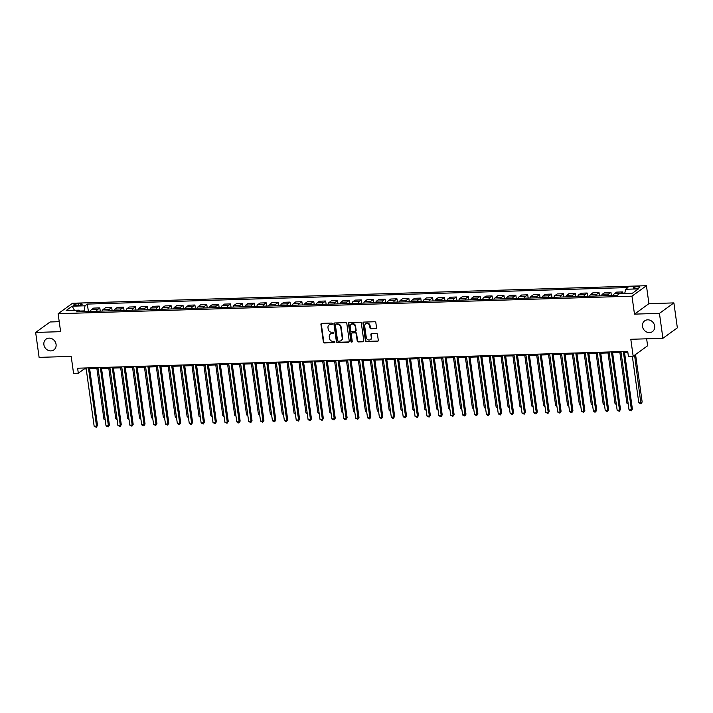 <?xml version="1.0" encoding="UTF-8"?>
<svg xmlns="http://www.w3.org/2000/svg" width="713" height="713" viewBox="0 0 713 713"><rect width="100%" height="100%" fill="white"/><g stroke="black" fill="none" stroke-linecap="round" stroke-linejoin="round"><path stroke-width="1.07" d="M332.383 323.738A0.713 0.633 -125.9 0 0 331.634 323.069L321.715 323.372A1.016 0.9 -125.9 0 0 320.921 324.379L323.363 342.008A1.016 0.9 -125.9 0 0 324.433 342.953L334.352 342.65A0.713 0.633 -125.9 0 0 334.914 341.946A0.713 0.633 -125.9 0 0 334.165 341.277L332.882 341.322A3.262 2.888 -125.9 0 1 329.459 338.283L329.254 336.812A3.262 2.888 -125.9 0 1 331.803 333.586L333.087 333.55A0.713 0.633 -125.9 0 0 333.648 332.837A0.713 0.633 -125.9 0 0 332.9 332.178L331.616 332.213A3.262 2.888 -125.9 0 1 328.194 329.174L327.989 327.704A3.262 2.888 -125.9 0 1 330.538 324.477L331.821 324.442A0.713 0.633 -125.9 0 0 332.383 323.738M642.484 326.411A6.64 5.873 -125.9 0 0 646.343 331.866A6.64 5.873 -125.9 0 0 652.466 331.598A6.64 5.873 -125.9 0 0 654.659 326.037A6.64 5.873 -125.9 0 0 650.8 320.574A6.64 5.873 -125.9 0 0 644.677 320.841A6.64 5.873 -125.9 0 0 642.484 326.411M43.894 344.7A6.64 5.873 -125.9 0 0 47.753 350.163A6.64 5.873 -125.9 0 0 53.876 349.896A6.64 5.873 -125.9 0 0 56.069 344.334A6.64 5.873 -125.9 0 0 52.209 338.871A6.64 5.873 -125.9 0 0 46.087 339.138A6.64 5.873 -125.9 0 0 43.894 344.7M637.85 286.653A3.315 0.793 -7.9 0 0 633.313 288.007A3.315 0.793 -7.9 0 0 635.354 288.462A3.315 0.793 -7.9 0 0 639.891 287.098A3.315 0.793 -7.9 0 0 637.85 286.653M375.733 328.657A1.016 0.9 -125.9 0 0 376.535 327.65L375.849 322.704A1.016 0.9 -125.9 0 0 374.78 321.75L363.764 322.089A1.016 0.9 -125.9 0 0 362.97 323.096L365.413 340.716A1.016 0.9 -125.9 0 0 366.482 341.67L377.498 341.331A1.016 0.9 -125.9 0 0 378.291 340.324L377.462 334.352A1.016 0.9 -125.9 0 0 376.393 333.399L371.687 333.55A1.016 0.9 -125.9 0 0 370.885 334.557L371.295 337.516A2.727 2.415 -125.9 0 1 366.304 337.668L364.691 326.064A2.727 2.415 -125.9 0 1 369.69 325.912L369.958 327.846A1.016 0.9 -125.9 0 0 371.027 328.8L376.125 328.372A1.016 0.9 -125.9 0 0 376.375 328.328M59.224 321.688L50.097 321.973L35.65 332.436L39.108 357.373L71.202 356.393L73.555 373.345L78.314 373.202L77.619 368.211L627.716 351.402L628.411 356.393L633.162 356.242L647.609 345.778L646.638 338.8M659.445 313.363L673.892 302.9L648.928 303.667L634.481 314.13L659.445 313.363L662.903 338.301L630.809 339.29L633.162 356.242M634.481 314.13L631.985 296.171L58.118 313.711L72.566 303.248L646.433 285.708L631.985 296.171M35.65 332.436L60.614 331.67L58.118 313.711M346.821 323.586A1.016 0.9 -125.9 0 0 345.752 322.641L334.736 322.971A1.016 0.9 -125.9 0 0 333.942 323.978L336.384 341.607A1.016 0.9 -125.9 0 0 337.454 342.561L348.47 342.222A1.016 0.9 -125.9 0 0 349.263 341.215L346.821 323.586M349.254 322.534L360.27 322.196A1.016 0.9 -125.9 0 1 361.331 323.149L363.782 340.769A1.016 0.9 -125.9 0 1 362.979 341.777L358.274 341.919A1.016 0.9 -125.9 0 1 357.204 340.974L356.206 333.827A1.016 0.9 -125.9 0 0 355.136 332.873L352.008 332.971A1.016 0.9 -125.9 0 0 351.215 333.978L352.249 341.42A0.713 0.633 -125.9 0 1 350.939 341.456L348.452 323.542A1.016 0.9 -125.9 0 1 349.254 322.534M673.892 302.9L677.35 327.837L662.903 338.301M75.694 305.538L77.788 305.476A3.217 0.766 -7.9 0 0 82.182 304.157A3.217 0.766 -7.9 0 0 80.204 303.72L78.118 303.783A3.217 0.766 -7.9 0 0 73.715 305.102A3.217 0.766 -7.9 0 0 75.694 305.538M80.168 311.75L78.974 310.155L76.612 311.866L617.2 295.342L619.561 293.631L632.404 293.239L638.42 288.881L625.577 289.273L627.939 287.562L87.351 304.086L84.99 305.797L84.081 311.634M78.974 310.155L66.14 310.547L72.156 306.189L84.99 305.797M648.928 303.667L646.433 285.708M78.314 373.202L84.17 368.96L86.202 368.897M89.651 368.79L98.091 368.532M101.531 368.425L109.971 368.175M113.42 368.068L121.861 367.81M125.31 367.703L133.75 367.445M137.19 367.338L145.63 367.079M149.079 366.972L157.52 366.714M160.969 366.616L169.409 366.357M172.849 366.25L181.289 365.992M184.738 365.885L193.178 365.626M196.628 365.519L205.068 365.261M208.508 365.163L216.948 364.904M220.397 364.798L228.837 364.539M232.286 364.432L240.718 364.174M244.167 364.067L252.607 363.808M256.056 363.71L264.496 363.452M267.945 363.345L276.377 363.086M279.826 362.979L288.266 362.721M291.715 362.614L300.155 362.356M303.604 362.257L312.036 361.999M315.485 361.892L323.925 361.634M327.374 361.527L335.814 361.268M339.263 361.161L347.694 360.903M351.144 360.796L359.584 360.546M363.033 360.439L371.473 360.181M374.922 360.074L383.353 359.815M386.803 359.709L395.243 359.45M398.692 359.343L407.132 359.085M410.581 358.987L419.012 358.728M422.461 358.621L430.902 358.363M434.351 358.256L442.791 357.997M446.24 357.89L454.671 357.632M458.12 357.534L466.56 357.275M470.01 357.168L478.45 356.91M481.899 356.803L490.33 356.545M493.779 356.438L502.219 356.179M505.669 356.081L514.109 355.823M517.549 355.716L525.989 355.457M529.438 355.35L537.878 355.092M541.327 354.985L549.768 354.726M553.208 354.628L561.648 354.37M565.097 354.263L573.537 354.005M576.986 353.898L585.426 353.639M588.867 353.532L597.307 353.274M600.756 353.167L609.196 352.917M612.645 352.81L621.085 352.552M624.526 352.445L627.85 352.347M83.982 310.921L79.642 311.046M84.036 368.015L84.17 368.96M88.385 311.501L87.351 304.086M100.266 311.135L99.82 307.909L93.644 308.096L91.282 309.807A4.153 1.649 88.2 0 0 90.408 311.438M112.155 310.779L111.709 307.544L105.524 307.74L103.162 309.451A4.153 1.649 88.2 0 0 102.298 311.073M124.044 310.413L123.599 307.187L117.413 307.374L115.051 309.086A4.153 1.649 88.2 0 0 114.187 310.716M135.925 310.048L135.479 306.822L129.303 307.009L126.941 308.72A4.153 1.649 88.2 0 0 126.067 310.351M147.814 309.683L147.368 306.456L141.183 306.643L138.821 308.355A4.153 1.649 88.2 0 0 137.957 309.986M159.703 309.326L159.249 306.091L153.072 306.287L150.71 307.998A4.153 1.649 88.2 0 0 149.846 309.62M171.583 308.961L171.138 305.734L164.961 305.922L162.6 307.633A4.153 1.649 88.2 0 0 161.726 309.264M183.473 308.595L183.027 305.369L176.842 305.556L174.48 307.267A4.153 1.649 88.2 0 0 173.615 308.898M195.362 308.23L194.907 305.004L188.731 305.191L186.369 306.902A4.153 1.649 88.2 0 0 185.505 308.533M207.242 307.873L206.797 304.638L200.62 304.834L198.259 306.545A4.153 1.649 88.2 0 0 197.385 308.168M219.132 307.508L218.686 304.282L212.501 304.469L210.139 306.18A4.153 1.649 88.2 0 0 209.274 307.811M231.021 307.143L230.566 303.916L224.39 304.103L222.028 305.815A4.153 1.649 88.2 0 0 221.164 307.446M242.901 306.777L242.456 303.551L236.279 303.738L233.917 305.449A4.153 1.649 88.2 0 0 233.044 307.08M254.791 306.421L254.345 303.185L248.16 303.381L245.798 305.093A4.153 1.649 88.2 0 0 244.933 306.715M266.68 306.055L266.225 302.829L260.049 303.016L257.687 304.727A4.153 1.649 88.2 0 0 256.823 306.358M278.56 305.69L278.115 302.464L271.938 302.651L269.576 304.362A4.153 1.649 88.2 0 0 268.703 305.993M290.449 305.324L290.004 302.098L283.819 302.285L281.457 303.996A4.153 1.649 88.2 0 0 280.592 305.627M302.339 304.959L301.884 301.733L295.708 301.929L293.346 303.631A4.153 1.649 88.2 0 0 292.482 305.262M314.219 304.603L313.773 301.376L307.597 301.563L305.235 303.275A4.153 1.649 88.2 0 0 304.362 304.906M326.108 304.237L325.663 301.011L319.477 301.198L317.116 302.909A4.153 1.649 88.2 0 0 316.251 304.54M337.998 303.872L337.543 300.645L331.367 300.833L329.005 302.544A4.153 1.649 88.2 0 0 328.14 304.175M349.878 303.506L349.432 300.28L343.256 300.467L340.894 302.178A4.153 1.649 88.2 0 0 340.021 303.809M361.767 303.15L361.322 299.915L355.136 300.111L352.775 301.822A4.153 1.649 88.2 0 0 351.91 303.444M373.657 302.784L373.202 299.558L367.026 299.745L364.664 301.456A4.153 1.649 88.2 0 0 363.799 303.087M385.537 302.419L385.091 299.193L378.915 299.38L376.544 301.091A4.153 1.649 88.2 0 0 375.68 302.722M397.426 302.054L396.981 298.827L390.795 299.014L388.433 300.726A4.153 1.649 88.2 0 0 387.569 302.357M409.315 301.697L408.861 298.462L402.685 298.658L400.323 300.369A4.153 1.649 88.2 0 0 399.458 301.991M421.196 301.332L420.75 298.105L414.574 298.292L412.203 300.004A4.153 1.649 88.2 0 0 411.339 301.635M433.085 300.966L432.639 297.74L426.454 297.927L424.092 299.638A4.153 1.649 88.2 0 0 423.228 301.269M444.974 300.601L444.52 297.374L438.343 297.562L435.982 299.273A4.153 1.649 88.2 0 0 435.117 300.904M456.855 300.244L456.409 297.009L450.233 297.205L447.862 298.916A4.153 1.649 88.2 0 0 446.998 300.538M468.744 299.879L468.298 296.653L462.113 296.84L459.751 298.551A4.153 1.649 88.2 0 0 458.887 300.182M480.633 299.513L480.179 296.287L474.002 296.474L471.641 298.186A4.153 1.649 88.2 0 0 470.776 299.816M492.514 299.148L492.068 295.922L485.892 296.109L483.521 297.82A4.153 1.649 88.2 0 0 482.656 299.451M504.403 298.792L503.957 295.556L497.772 295.752L495.41 297.464A4.153 1.649 88.2 0 0 494.546 299.086M516.292 298.426L515.838 295.2L509.661 295.387L507.3 297.098A4.153 1.649 88.2 0 0 506.435 298.729M528.173 298.061L527.727 294.834L521.551 295.022L519.18 296.733A4.153 1.649 88.2 0 0 518.315 298.364M540.062 297.695L539.616 294.469L533.431 294.656L531.069 296.367A4.153 1.649 88.2 0 0 530.205 297.998M551.951 297.33L551.497 294.104L545.32 294.3L542.958 296.002A4.153 1.649 88.2 0 0 542.094 297.633M563.831 296.973L563.386 293.747L557.21 293.934L554.839 295.645A4.153 1.649 88.2 0 0 553.974 297.276M575.721 296.608L575.275 293.382L569.09 293.569L566.728 295.28A4.153 1.649 88.2 0 0 565.864 296.911M587.61 296.243L587.155 293.016L580.979 293.203L578.617 294.915A4.153 1.649 88.2 0 0 577.744 296.546M599.49 295.877L599.045 292.651L592.86 292.838L590.498 294.549A4.153 1.649 88.2 0 0 589.633 296.18M611.38 295.521L610.934 292.285L604.749 292.482L602.387 294.193A4.153 1.649 88.2 0 0 601.522 295.815M623.037 293.524L622.814 291.929L616.638 292.116L614.276 293.827A4.153 1.649 88.2 0 0 613.403 295.458M99.82 307.909L97.458 309.62A4.153 1.649 88.2 0 0 96.594 311.251M111.709 307.544L109.347 309.255A4.153 1.649 88.2 0 0 108.483 310.886M123.599 307.187L121.228 308.898A4.153 1.649 88.2 0 0 120.363 310.529M135.479 306.822L133.117 308.533A4.153 1.649 88.2 0 0 132.253 310.164M147.368 306.456L145.006 308.168A4.153 1.649 88.2 0 0 144.142 309.798M159.249 306.091L156.887 307.802A4.153 1.649 88.2 0 0 156.022 309.433M171.138 305.734L168.776 307.446A4.153 1.649 88.2 0 0 167.911 309.068M183.027 305.369L180.665 307.08A4.153 1.649 88.2 0 0 179.792 308.711M194.907 305.004L192.546 306.715A4.153 1.649 88.2 0 0 191.681 308.346M206.797 304.638L204.435 306.349A4.153 1.649 88.2 0 0 203.57 307.98M218.686 304.282L216.324 305.993A4.153 1.649 88.2 0 0 215.451 307.615M230.566 303.916L228.205 305.627A4.153 1.649 88.2 0 0 227.34 307.258M242.456 303.551L240.094 305.262A4.153 1.649 88.2 0 0 239.229 306.893M254.345 303.185L251.983 304.897A4.153 1.649 88.2 0 0 251.11 306.528M266.225 302.829L263.863 304.54A4.153 1.649 88.2 0 0 262.999 306.162M278.115 302.464L275.753 304.175A4.153 1.649 88.2 0 0 274.888 305.806M290.004 302.098L287.642 303.809A4.153 1.649 88.2 0 0 286.769 305.44M301.884 301.733L299.522 303.444A4.153 1.649 88.2 0 0 298.658 305.075M313.773 301.376L311.412 303.087A4.153 1.649 88.2 0 0 310.547 304.709M325.663 301.011L323.301 302.722A4.153 1.649 88.2 0 0 322.428 304.353M337.543 300.645L335.181 302.357A4.153 1.649 88.2 0 0 334.317 303.988M349.432 300.28L347.071 301.991A4.153 1.649 88.2 0 0 346.206 303.622M361.322 299.915L358.96 301.626A4.153 1.649 88.2 0 0 358.086 303.257M373.202 299.558L370.84 301.269A4.153 1.649 88.2 0 0 369.976 302.9M385.091 299.193L382.729 300.904A4.153 1.649 88.2 0 0 381.865 302.535M396.981 298.827L394.619 300.538A4.153 1.649 88.2 0 0 393.745 302.169M408.861 298.462L406.499 300.173A4.153 1.649 88.2 0 0 405.635 301.804M420.75 298.105L418.388 299.816A4.153 1.649 88.2 0 0 417.524 301.439M432.639 297.74L430.278 299.451A4.153 1.649 88.2 0 0 429.404 301.082M444.52 297.374L442.158 299.086A4.153 1.649 88.2 0 0 441.294 300.717M456.409 297.009L454.047 298.72A4.153 1.649 88.2 0 0 453.183 300.351M468.298 296.653L465.937 298.364A4.153 1.649 88.2 0 0 465.063 299.986M480.179 296.287L477.817 297.998A4.153 1.649 88.2 0 0 476.952 299.629M492.068 295.922L489.706 297.633A4.153 1.649 88.2 0 0 488.842 299.264M503.957 295.556L501.595 297.268A4.153 1.649 88.2 0 0 500.722 298.899M515.838 295.2L513.476 296.911A4.153 1.649 88.2 0 0 512.611 298.533M527.727 294.834L525.365 296.546A4.153 1.649 88.2 0 0 524.501 298.177M539.616 294.469L537.254 296.18A4.153 1.649 88.2 0 0 536.381 297.811M551.497 294.104L549.135 295.815A4.153 1.649 88.2 0 0 548.27 297.446M563.386 293.747L561.024 295.458A4.153 1.649 88.2 0 0 560.16 297.08M575.275 293.382L572.913 295.093A4.153 1.649 88.2 0 0 572.04 296.724M587.155 293.016L584.794 294.727A4.153 1.649 88.2 0 0 583.929 296.358M599.045 292.651L596.683 294.362A4.153 1.649 88.2 0 0 595.818 295.993M610.934 292.285L608.572 293.997A4.153 1.649 88.2 0 0 607.699 295.628M622.814 291.929L620.506 293.604M624.748 293.471L625.577 289.273M74.446 310.289L72.156 306.189M332.311 324.148A0.713 0.633 -125.9 0 1 332.213 324.157L330.93 324.201A3.262 2.888 -125.9 0 0 329.263 324.843M330.529 333.951A3.262 2.888 -125.9 0 1 332.196 333.301L333.479 333.265A0.713 0.633 -125.9 0 0 333.577 333.256M321.474 323.417A1.016 0.9 -125.9 0 0 321.313 324.094L323.755 341.723A1.016 0.9 -125.9 0 0 324.825 342.677L334.745 342.374A0.713 0.633 -125.9 0 0 334.843 342.356M334.495 323.016A1.016 0.9 -125.9 0 0 334.335 323.702L336.777 341.322A1.016 0.9 -125.9 0 0 337.846 342.276L348.862 341.937A1.016 0.9 -125.9 0 0 349.103 341.892M335.957 324.317A0.713 0.633 -125.9 0 0 335.395 325.021L337.543 340.493A0.713 0.633 -125.9 0 0 338.292 341.153L339.646 341.117A3.262 2.888 -125.9 0 0 342.195 337.891L340.734 327.312A3.262 2.888 -125.9 0 0 337.311 324.272L336.349 324.032A0.713 0.633 -125.9 0 0 335.859 324.326M341.313 340.466A3.262 2.888 -125.9 0 0 342.588 337.606L342.195 337.891M336.349 324.032L337.695 323.987A3.262 2.888 -125.9 0 1 341.117 327.035L342.588 337.606M351.767 333.016A1.016 0.9 -125.9 0 1 352.4 332.686L355.529 332.588A1.016 0.9 -125.9 0 1 356.598 333.541L357.587 340.689A1.016 0.9 -125.9 0 0 358.657 341.643L363.372 341.491A1.016 0.9 -125.9 0 0 363.621 341.456M349.005 322.57A1.016 0.9 -125.9 0 0 348.844 323.256L351.331 341.171A0.713 0.633 -125.9 0 0 352.177 341.83M355.181 326.402A2.727 2.415 -125.9 0 0 350.19 326.563L350.751 330.645A1.016 0.9 -125.9 0 0 351.821 331.598L354.949 331.5A1.016 0.9 -125.9 0 0 355.742 330.493L355.573 326.126A2.727 2.415 -125.9 0 0 351.286 324.148M355.582 331.18A1.016 0.9 -125.9 0 0 356.135 330.208L355.742 330.493M355.573 326.126L356.135 330.208M365.796 323.657A2.727 2.415 -125.9 0 1 370.074 325.627L370.341 327.561A1.016 0.9 -125.9 0 0 371.411 328.515L376.125 328.372M370.582 339.646A2.727 2.415 -125.9 0 0 371.687 337.231L371.295 337.516M371.437 333.586A1.016 0.9 -125.9 0 0 371.277 334.272L371.687 337.231M363.523 322.133A1.016 0.9 -125.9 0 0 363.363 322.811L365.805 340.44A1.016 0.9 -125.9 0 0 366.874 341.384L377.89 341.055A1.016 0.9 -125.9 0 0 378.131 341.01M96.897 368.568L103.92 419.155L105.105 419.119M105.257 420.215L103.92 419.155M88.448 367.881L96.531 426.151L94.152 426.222L86.068 367.953M89.517 367.855L97.512 425.447L96.291 427.256L94.152 426.222M97.512 425.447L96.291 427.256M108.786 368.211L115.8 418.789L116.994 418.754M117.146 419.85L115.8 418.789M120.675 367.846L127.689 418.433L128.875 418.397M129.035 419.485L127.689 418.433M132.556 367.48L139.579 418.068L140.764 418.032M140.916 419.128L139.579 418.068M100.337 367.516L108.421 425.795L106.041 425.866L97.957 367.596M101.406 367.489L109.392 425.082L108.18 426.9L106.041 425.866M109.392 425.082L108.18 426.9M112.217 367.159L120.31 425.429L117.93 425.501L109.847 367.231M113.287 367.124L121.281 424.716L120.069 426.534L117.93 425.501M121.281 424.716L120.069 426.534M124.107 366.794L132.19 425.064L129.811 425.135L121.727 366.865M125.176 366.758L133.171 424.36L131.95 426.169L129.811 425.135M133.171 424.36L131.95 426.169M144.445 367.115L151.459 417.702L152.653 417.666M152.805 418.763L151.459 417.702M135.996 366.429L144.079 424.698L141.7 424.77L133.616 366.5M137.065 366.402L145.051 423.994L143.839 425.804L142.885 425.839L141.7 424.77M145.051 423.994L143.839 425.804M156.334 366.758L163.348 417.337L164.534 417.301M164.685 418.397L163.348 417.337M168.215 366.393L175.238 416.98L176.423 416.945M176.574 418.032L175.238 416.98M180.104 366.027L187.118 416.615L188.312 416.579M188.464 417.675L187.118 416.615M191.993 365.662L199.007 416.249L200.193 416.214M200.344 417.31L199.007 416.249M203.873 365.297L210.896 415.884L212.082 415.848M212.233 416.945L210.896 415.884M147.876 366.063L155.969 424.333L153.589 424.413L145.505 366.143M148.946 366.036L156.94 423.629L155.728 425.447L153.589 424.413M156.94 423.629L155.728 425.447M159.765 365.707L167.849 423.977L165.469 424.048L157.386 365.778M160.835 365.671L168.829 423.264L167.608 425.082L165.469 424.048M168.829 423.264L167.608 425.082M171.655 365.341L179.738 423.611L177.359 423.682L169.275 365.413M172.724 365.306L180.71 422.907L179.498 424.716L177.359 423.682M180.71 422.907L179.498 424.716M183.535 364.976L191.619 423.246L189.248 423.317L181.164 365.047M184.605 364.94L192.599 422.542L191.387 424.351L190.433 424.387L189.248 423.317M192.599 422.542L191.387 424.351M195.424 364.61L203.508 422.88L201.128 422.961L193.045 364.691M196.494 364.584L204.488 422.176L203.267 423.994L201.128 422.961M204.488 422.176L203.267 423.994M215.763 364.94L222.777 415.527L223.971 415.483M224.123 416.579L222.777 415.527M207.314 364.254L215.397 422.524L213.018 422.595L204.934 364.325M208.383 364.218L216.369 421.811L215.157 423.629L213.018 422.595M216.369 421.811L215.157 423.629M227.652 364.575L234.666 415.162L235.851 415.126M236.003 416.223L234.666 415.162M219.194 363.888L227.278 422.158L224.907 422.23L216.823 363.96M220.264 363.853L228.258 421.454L227.046 423.264L224.907 422.23M228.258 421.454L227.046 423.264M239.532 364.209L246.555 414.797L247.741 414.761M247.892 415.857L246.555 414.797M231.083 363.523L239.167 421.793L236.787 421.864L228.704 363.594M232.153 363.487L240.147 421.089L238.926 422.898L237.973 422.934L236.787 421.864M240.147 421.089L238.926 422.898M251.422 363.844L258.436 414.431L259.63 414.396M259.782 415.492L258.436 414.431M242.973 363.158L251.056 421.428L248.677 421.508L240.593 363.229M244.042 363.131L252.028 420.723L250.816 422.542L248.677 421.508M252.028 420.723L250.816 422.542M263.311 363.487L270.325 414.066L271.51 414.03M271.662 415.126L270.325 414.066M254.853 362.801L262.937 421.071L260.566 421.142L252.482 362.872M255.922 362.765L263.917 420.358L262.696 422.176L260.566 421.142M263.917 420.358L262.696 422.176M275.191 363.122L282.214 413.709L283.4 413.674M283.551 414.761L282.214 413.709M266.742 362.436L274.826 420.706L272.446 420.777L264.363 362.507M267.812 362.4L275.806 420.002L274.585 421.811L272.446 420.777M275.806 420.002L274.585 421.811M287.081 362.757L294.095 413.344L295.289 413.308M295.44 414.405L294.095 413.344M298.97 362.391L305.984 412.979L307.169 412.943M307.321 414.039L305.984 412.979M310.85 362.035L317.873 412.613L319.059 412.577M319.21 413.674L317.873 412.613M322.739 361.669L329.754 412.257L330.948 412.221M331.099 413.308L329.754 412.257M334.62 361.304L341.643 411.891L342.828 411.856M342.98 412.952L341.643 411.891M346.509 360.938L353.532 411.526L354.717 411.49M354.869 412.586L353.532 411.526M358.398 360.582L365.413 411.16L366.607 411.125M366.758 412.221L365.413 411.16M370.279 360.217L377.302 410.804L378.487 410.768M378.639 411.856L377.302 410.804M382.168 359.851L389.191 410.438L390.376 410.403M390.528 411.499L389.191 410.438M394.057 359.486L401.071 410.073L402.266 410.037M402.417 411.134L401.071 410.073M405.938 359.129L412.961 409.708L414.146 409.672M414.298 410.768L412.961 409.708M417.827 358.764L424.85 409.351L426.035 409.315M426.187 410.403L424.85 409.351M429.716 358.398L436.73 408.986L437.925 408.95M438.076 410.046L436.73 408.986M441.597 358.033L448.62 408.62L449.805 408.585M449.956 409.681L448.62 408.62M453.486 357.668L460.509 408.255L461.694 408.219M461.846 409.315L460.509 408.255M465.375 357.311L472.389 407.898L473.584 407.854M473.735 408.95L472.389 407.898M477.255 356.946L484.279 407.533L485.464 407.497M485.615 408.585L484.279 407.533M489.145 356.58L496.168 407.168L497.353 407.132M497.505 408.228L496.168 407.168M278.631 362.07L286.715 420.34L284.335 420.412L276.252 362.142M279.701 362.035L287.687 419.636L286.474 421.445L285.521 421.481L284.335 420.412M287.687 419.636L286.474 421.445M290.512 361.705L298.595 419.975L296.225 420.046L288.132 361.776M291.581 361.678L299.576 419.271L298.355 421.08L296.225 420.046M299.576 419.271L298.355 421.08M302.401 361.348L310.485 419.618L308.105 419.69L300.021 361.42M303.471 361.313L311.465 418.905L310.244 420.723L308.105 419.69M311.465 418.905L310.244 420.723M314.29 360.983L322.374 419.253L319.994 419.324L311.911 361.054M315.36 360.947L323.346 418.54L322.133 420.358L319.994 419.324M323.346 418.54L322.133 420.358M326.171 360.618L334.254 418.887L331.884 418.959L323.791 360.689M327.24 360.582L335.235 418.183L334.014 419.993L331.884 418.959M335.235 418.183L334.014 419.993M338.06 360.252L346.144 418.522L343.764 418.593L335.68 360.323M339.13 360.225L347.124 417.818L345.903 419.627L344.949 419.663L343.764 418.593M347.124 417.818L345.903 419.627M349.949 359.887L358.033 418.166L355.653 418.237L347.57 359.967M351.019 359.86L359.004 417.453L357.792 419.271L355.653 418.237M359.004 417.453L357.792 419.271M361.83 359.53L369.913 417.8L367.543 417.871L359.45 359.602M362.899 359.495L370.894 417.087L369.673 418.905L367.543 417.871M370.894 417.087L369.673 418.905M373.719 359.165L381.803 417.435L379.423 417.506L371.339 359.236M374.788 359.129L382.783 416.731L381.562 418.54L379.423 417.506M382.783 416.731L381.562 418.54M385.608 358.799L393.692 417.069L391.312 417.141L383.229 358.871M386.678 358.773L394.663 416.365L393.451 418.174L392.498 418.21L391.312 417.141M394.663 416.365L393.451 418.174M397.489 358.434L405.572 416.704L403.201 416.784L395.109 358.514M398.558 358.407L406.553 416L405.332 417.818L403.201 416.784M406.553 416L405.332 417.818M409.378 358.078L417.462 416.347L415.082 416.419L406.998 358.149M410.447 358.042L418.442 415.634L417.221 417.453L415.082 416.419M418.442 415.634L417.221 417.453M421.267 357.712L429.351 415.982L426.971 416.053L418.887 357.783M422.337 357.676L430.322 415.278L429.11 417.087L426.971 416.053M430.322 415.278L429.11 417.087M433.147 357.347L441.231 415.617L438.86 415.688L430.768 357.418M434.217 357.311L442.212 414.913L440.99 416.722L438.86 415.688M442.212 414.913L440.99 416.722M445.037 356.981L453.12 415.251L450.741 415.331L442.657 357.061M446.106 356.955L454.101 414.547L452.88 416.365L450.741 415.331M454.101 414.547L452.88 416.365M456.917 356.625L465.01 414.895L462.63 414.966L454.546 356.696M457.996 356.589L465.981 414.182L464.769 416L462.63 414.966M465.981 414.182L464.769 416M468.806 356.259L476.89 414.529L474.519 414.601L466.427 356.331M469.876 356.224L477.87 413.825L476.649 415.634L474.519 414.601M477.87 413.825L476.649 415.634M480.696 355.894L488.779 414.164L486.4 414.235L478.316 355.965M481.765 355.858L489.76 413.46L488.539 415.269L487.585 415.305L486.4 414.235M489.76 413.46L488.539 415.269M501.034 356.215L508.048 406.802L509.242 406.766M509.394 407.863L508.048 406.802M492.576 355.529L500.669 413.798L498.289 413.879L490.205 355.6M493.654 355.502L501.64 413.094L500.428 414.913L498.289 413.879M501.64 413.094L500.428 414.913M512.914 355.858L519.937 406.437L521.123 406.401M521.274 407.497L519.937 406.437M504.465 355.172L512.549 413.442L510.178 413.513L502.086 355.243M505.535 355.136L513.529 412.729L512.308 414.547L510.178 413.513M513.529 412.729L512.308 414.547M524.804 355.493L531.827 406.08L533.012 406.045M533.164 407.132L531.827 406.08M516.355 354.807L524.438 413.077L522.059 413.148L513.975 354.878M517.424 354.771L525.419 412.372L524.198 414.182L522.059 413.148M525.419 412.372L524.198 414.182M536.693 355.127L543.707 405.715L544.901 405.679M545.053 406.775L543.707 405.715M528.235 354.441L536.328 412.711L533.948 412.782L525.864 354.513M529.304 354.406L537.299 412.007L536.087 413.816L535.133 413.852L533.948 412.782M537.299 412.007L536.087 413.816M548.573 354.762L555.596 405.349L556.782 405.314M556.933 406.41L555.596 405.349M540.124 354.076L548.208 412.346L545.837 412.417L537.745 354.147M541.194 354.049L549.188 411.642L547.967 413.451L545.837 412.417M549.188 411.642L547.967 413.451M560.463 354.406L567.486 404.984L568.671 404.948M568.822 406.045L567.486 404.984M552.014 353.719L560.097 411.989L557.718 412.061L549.634 353.791M553.083 353.684L561.078 411.276L559.857 413.094L557.718 412.061M561.078 411.276L559.857 413.094M572.352 354.04L579.366 404.627L580.56 404.592M580.712 405.679L579.366 404.627M563.894 353.354L571.986 411.624L569.607 411.695L561.523 353.425M564.963 353.318L572.958 410.911L571.746 412.729L569.607 411.695M572.958 410.911L571.746 412.729M584.232 353.675L591.255 404.262L592.441 404.226M592.592 405.323L591.255 404.262M575.783 352.988L583.867 411.258L581.496 411.33L573.404 353.06M576.853 352.953L584.847 410.554L583.626 412.364L581.496 411.33M584.847 410.554L583.626 412.364M596.121 353.309L603.145 403.897L604.33 403.861M604.481 404.957L603.145 403.897M587.672 352.623L595.756 410.893L593.376 410.964L585.293 352.694M588.742 352.596L596.736 410.189L595.515 411.998L594.562 412.034L593.376 410.964M596.736 410.189L595.515 411.998M608.011 352.953L615.025 403.531L616.219 403.496M616.371 404.592L615.025 403.531M599.553 352.258L607.645 410.536L605.266 410.608L597.182 352.338M600.622 352.231L608.617 409.823L607.405 411.642L605.266 410.608M608.617 409.823L607.405 411.642M619.891 352.587L626.914 403.175L628.1 403.139M628.251 404.226L626.914 403.175M611.442 351.901L619.526 410.171L617.155 410.242L609.062 351.972M612.512 351.865L620.506 409.458L619.285 411.276L617.155 410.242M620.506 409.458L619.285 411.276M632.342 356.268L638.803 402.809L641.174 402.738L642.155 402.025L635.559 354.504M642.155 402.025L640.934 403.843L634.579 355.217M640.934 403.843L638.803 402.809M623.331 351.536L631.415 409.806L629.035 409.877L620.952 351.607M624.401 351.5L632.395 409.102L631.174 410.911L629.035 409.877M632.395 409.102L631.174 410.911M97.458 309.62L91.282 309.807M109.347 309.255L103.162 309.451M121.228 308.898L115.051 309.086M133.117 308.533L126.941 308.72M145.006 308.168L138.821 308.355M156.887 307.802L150.71 307.998M168.776 307.446L162.6 307.633M180.665 307.08L174.48 307.267M192.546 306.715L186.369 306.902M204.435 306.349L198.259 306.545M216.324 305.993L210.139 306.18M228.205 305.627L222.028 305.815M240.094 305.262L233.917 305.449M251.983 304.897L245.798 305.093M263.863 304.54L257.687 304.727M275.753 304.175L269.576 304.362M287.642 303.809L281.457 303.996M299.522 303.444L293.346 303.631M311.412 303.087L305.235 303.275M323.301 302.722L317.116 302.909M335.181 302.357L329.005 302.544M347.071 301.991L340.894 302.178M358.96 301.626L352.775 301.822M370.84 301.269L364.664 301.456M382.729 300.904L376.544 301.091M394.619 300.538L388.433 300.726M406.499 300.173L400.323 300.369M418.388 299.816L412.203 300.004M430.278 299.451L424.092 299.638M442.158 299.086L435.982 299.273M454.047 298.72L447.862 298.916M465.937 298.364L459.751 298.551M477.817 297.998L471.641 298.186M489.706 297.633L483.521 297.82M501.595 297.268L495.41 297.464M513.476 296.911L507.3 297.098M525.365 296.546L519.18 296.733M537.254 296.18L531.069 296.367M549.135 295.815L542.958 296.002M561.024 295.458L554.839 295.645M572.913 295.093L566.728 295.28M584.794 294.727L578.617 294.915M596.683 294.362L590.498 294.549M608.572 293.997L602.387 294.193M619.517 293.667L614.276 293.827M78.341 305.44L78.118 303.783M80.4 305.111L80.204 303.72"/></g></svg>
